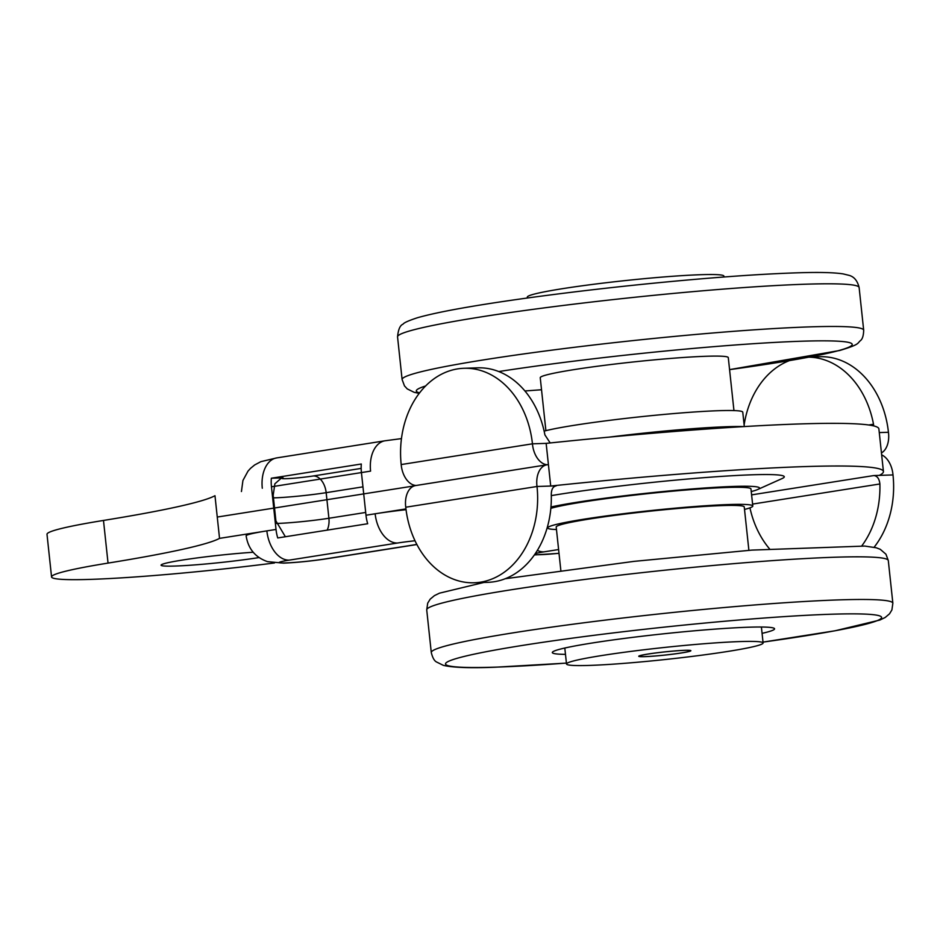 <?xml version="1.0" encoding="UTF-8"?>
<svg xmlns="http://www.w3.org/2000/svg" width="940" height="940" viewBox="0 0 940 940"><rect width="100%" height="100%" fill="white"/><g stroke="black" fill="none" stroke-linecap="round" stroke-linejoin="round"><path stroke-width="1.41" d="M881.65 454.878A20.739 13.16 -99 0 1 893 474.935A85.963 66.235 -91.9 0 1 874.106 547.256M550.957 506.989A111.754 6.827 -6.1 0 1 685.448 489.493A111.754 6.827 -6.1 0 1 757.758 489.481A111.754 6.827 -6.1 0 1 751.248 491.561M744.515 509.433A103.153 6.298 173.9 0 0 752.799 506.014L750.966 488.953A103.153 6.298 173.9 0 0 727.149 487.472A103.153 6.298 173.9 0 0 628.966 495.756A103.153 6.298 173.9 0 0 550.84 508.34M271.343 478.225L361.312 464.007A30.092 19.094 81 0 0 361.43 472.573L365.989 515.226A30.092 19.094 81 0 0 367.693 523.733L277.735 537.95A30.092 19.094 -99 0 1 276.019 529.443L271.46 486.791A30.092 19.094 -99 0 1 271.343 478.225L283.081 477.849L281.318 478.108L274.868 483.818L273.176 495.298L275.902 520.889L285.372 536.74M416.89 544.53L326.321 558.842C311.269 561.098 297.005 562.531 283.539 563.13L267.5 561.638C255.304 557.373 248.172 548.784 246.127 535.859A58.022 3.549 -6.1 0 1 266.854 530.889L219.537 538.373L214.978 495.709A343.864 21.009 -6.1 0 1 103.482 520.443A169.165 10.34 173.9 0 0 47 534.296L51.559 576.948A169.165 10.34 -6.1 0 1 108.041 563.095A343.864 21.009 173.9 0 0 219.537 538.373M405.951 508.916L375.142 513.78A58.022 3.549 -6.1 0 1 406.045 509.68M551.31 495.615A137.546 8.401 -6.1 0 1 711.192 477.12A137.546 8.401 -6.1 0 1 782.092 478.554L757.758 489.481M752.587 504.087L879.887 483.971C879.311 478.765 877.29 475.957 873.836 475.558L879.311 475.382A342.9 20.95 -6.1 0 0 883.436 471.539A342.9 20.95 -6.1 0 0 550.711 486.039L555.752 485.898M555.352 485.992L556.186 485.863C552.979 486.474 551.345 489.388 551.287 494.616A85.963 66.235 88.1 0 1 487.86 582.33L474.171 582.777A85.963 66.235 -91.9 0 0 537.01 486.485L405.751 507.224A20.739 13.16 -99 0 1 415.645 485.557L546.904 464.806A20.739 13.16 81 0 0 537.01 486.485L550.711 486.039L546.152 443.375L532.451 443.821L401.192 464.56A20.739 13.16 81 0 0 416.091 485.475M274.445 562.978A169.165 10.34 -6.1 0 1 51.559 576.948M259.088 557.573A60.172 3.678 -6.1 0 1 195.626 564.834A60.172 3.678 -6.1 0 1 161.057 565.187A60.172 3.678 -6.1 0 1 192.007 558.63A60.172 3.678 -6.1 0 1 253.177 552.25M401.192 464.56A85.963 66.235 88.1 0 1 464.043 368.28A85.963 66.235 88.1 0 1 532.451 443.821A20.739 13.16 -99 0 0 547.456 464.736A20.739 13.16 81 0 0 546.904 464.806M405.751 507.224A85.963 66.235 -91.9 0 0 474.171 582.777M879.887 483.971A85.963 66.235 88.1 0 1 861.816 545.87M769.508 548.831A85.963 66.235 88.1 0 1 749.944 507.847M881.45 452.939A20.739 13.16 81 0 0 888.441 432.282A85.963 66.235 88.1 0 0 820.021 356.73L809.599 357.071M743.846 426.596A111.754 6.827 173.9 0 0 609.167 437.123M271.46 486.791L370.583 471.128A30.092 19.094 81 0 1 385.059 440.778L401.474 438.604M873.695 425.902L873.507 424.245A85.963 66.235 -91.9 0 0 809.117 357.165M883.436 471.539L878.877 428.875A342.9 20.95 173.9 0 0 546.152 443.375L548.431 464.713M789.201 360.702A85.963 66.235 -91.9 0 0 744.127 424.915M464.043 368.28L477.731 367.834A85.963 66.235 -91.9 0 1 544.906 434.903L550.182 442.952M644.464 656.614A25.791 1.575 -6.1 0 1 639.165 656.226A25.791 1.575 -6.1 0 1 656.496 652.877A25.791 1.575 -6.1 0 1 685.154 650.351A25.791 1.575 -6.1 0 1 690.454 650.75A25.791 1.575 -6.1 0 1 673.134 654.099A25.791 1.575 -6.1 0 1 644.464 656.614M681.512 652.948A26.214 1.598 -6.1 0 1 653.841 656.12A26.214 1.598 -6.1 0 1 638.742 656.273A26.214 1.598 -6.1 0 1 664.639 651.89A26.214 1.598 -6.1 0 1 690.877 650.703A26.214 1.598 -6.1 0 1 681.512 652.948M727.795 651.443A98.865 6.039 -6.1 0 1 623.432 663.405A98.865 6.039 -6.1 0 1 566.514 663.993A98.865 6.039 -6.1 0 1 664.169 647.484A98.865 6.039 -6.1 0 1 763.104 642.984A98.865 6.039 -6.1 0 1 727.795 651.443M752.799 506.014A103.153 6.298 173.9 0 0 728.982 504.533A103.153 6.298 173.9 0 0 614.96 514.779A103.153 6.298 173.9 0 0 547.644 527.939A103.153 6.298 173.9 0 0 556.468 529.526M748.886 550.346L744.245 506.93A94.564 5.781 173.9 0 0 649.611 511.231A94.564 5.781 173.9 0 0 556.198 527.023L560.839 570.439M762.082 633.349A111.754 6.827 173.9 0 0 774.56 628.813A111.754 6.827 173.9 0 0 662.712 633.901A111.754 6.827 173.9 0 0 552.321 652.56A111.754 6.827 173.9 0 0 565.481 654.357M744.304 426.572L742.764 412.166A103.153 6.298 173.9 0 0 718.947 410.686A103.153 6.298 173.9 0 0 544.131 431.131M545.893 430.673L540.241 377.715A94.564 5.781 -6.1 0 1 633.654 361.923A94.564 5.781 -6.1 0 1 728.289 357.623L733.952 410.569M527.399 298.004L527.305 297.122A98.865 6.039 -6.1 0 1 624.959 280.613A98.865 6.039 -6.1 0 1 723.906 276.113L724 276.995M414.164 485.921L217.258 517.047L214.978 495.709M559.006 553.296A27.942 1.704 -6.1 0 1 534.625 554.565M535.307 553.566A27.942 1.704 -6.1 0 1 543.884 551.874A30.092 19.094 -99 0 1 537.339 550.394M543.884 551.874L558.607 549.548M365.684 512.453L328.906 518.257A17.19 10.904 -99 0 1 327.132 530.148M361.171 468.402L313.396 475.957A17.19 10.904 -99 0 1 326.168 492.666L328.906 518.257A36.531 2.232 -6.1 0 1 276.325 523.462M276.019 529.443L266.854 530.889A30.092 19.094 -99 0 0 289.214 560.134L397.503 543.026A27.942 1.704 -6.1 0 1 415.01 540.759M365.989 515.226L375.142 513.78A30.092 19.094 81 0 0 397.503 543.026M326.321 558.842A30.092 19.094 -99 0 1 324.817 558.983A27.942 1.704 -6.1 0 1 285.69 562.931A27.942 1.704 -6.1 0 1 289.214 560.134M416.843 544.436L324.817 558.983M873.836 475.558L751.601 494.875M879.311 475.382L893 474.935M879.264 432.576L888.441 432.282M273.446 497.871A36.531 2.232 173.9 0 0 326.168 492.666L362.946 486.849M313.396 475.957A19.341 1.187 -6.1 0 1 289.908 478.507A19.341 1.187 -6.1 0 1 283.081 477.849M262.295 488.236A30.092 19.094 -99 0 1 276.771 457.897L260.897 461.646L254.67 464.947L250.557 468.32L248.007 471.128L242.931 480.481L241.439 491.526M361.43 472.573L370.583 471.128M873.507 424.245L868.748 424.998M108.041 563.095L103.482 520.443M505.144 578.746L634.03 561.368L751.965 550.1L864.823 546.07L876.256 547.785L880.263 549.312L885.938 554.201L888.3 560.569A232.109 14.182 173.9 0 0 656.014 571.132A232.109 14.182 173.9 0 0 426.725 609.895L431.284 652.56C432.553 657.659 434.268 660.785 436.43 661.936L443.328 665.344C452.598 667.588 469.871 668.223 495.133 667.224L566.421 663.111M888.3 560.569L892.859 603.221A232.109 14.182 173.9 0 0 660.561 613.785A232.109 14.182 173.9 0 0 431.284 652.56M892.859 603.221L891.907 609.919L889.522 613.832L885.21 617.462L879.899 620.036L835.155 630.764L763.01 642.102A219.208 13.395 173.9 0 0 849.49 613.867A219.208 13.395 173.9 0 0 536.481 643.254A219.208 13.395 173.9 0 0 496.085 667.13A219.208 13.395 173.9 0 0 566.409 663.076M498.776 371.547A219.208 13.395 -6.1 0 1 763.268 343.077A219.208 13.395 -6.1 0 1 837.752 350.832A219.208 13.395 -6.1 0 1 729.569 369.632L839.714 350.491C860.782 344.146 856.904 343.37 860.641 340.456C862.52 338.882 863.531 335.463 863.684 330.21L859.125 287.546A232.109 14.182 -6.1 0 0 626.827 298.109A232.109 14.182 -6.1 0 0 397.549 336.873C398.231 329.564 400.052 325.334 403.025 324.183C403.871 322.761 408.665 320.622 417.43 317.744C438.064 311.857 475.123 305.218 528.609 297.839C565.739 292.751 604.961 288.11 646.25 283.927C708.56 277.688 759.602 273.963 799.388 272.753C819.704 272.13 834.285 272.518 843.145 273.904L848.573 275.232C853.884 276.442 857.409 280.543 859.125 287.546M541.522 389.736A219.208 13.395 -6.1 0 1 524.931 390.958L541.522 389.759M419.604 392.861A219.208 13.395 -6.1 0 1 425.62 385.988M419.228 393.366L414.152 392.321L407.255 388.913L404.47 385.894L402.109 379.537A232.109 14.182 -6.1 0 1 631.386 340.774A232.109 14.182 -6.1 0 1 863.684 330.21M559.006 553.355L534.355 554.941M276.771 457.897L385.059 440.778M564.799 648.024L566.514 663.993M761.4 627.015L763.104 642.984M547.503 526.6L547.644 527.939M483.889 582.459L439.462 593.175L434.445 595.619L430.179 599.156L427.7 603.151L426.725 609.895M402.109 379.537L397.549 336.873"/></g></svg>
